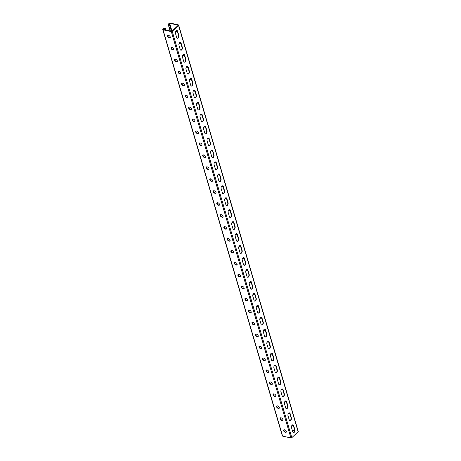 <?xml version="1.0" encoding="UTF-8"?>
<svg xmlns="http://www.w3.org/2000/svg" width="461" height="461" viewBox="0 0 461 461"><rect width="100%" height="100%" fill="white"/><g stroke="black" fill="none" stroke-linecap="round" stroke-linejoin="round"><path stroke-width="0.69" d="M164.635 29.844L164.22 28.432L165.441 28.985L165.735 28.467L164.652 28.225A0.663 0.352 163.6 0 0 163.747 28.478L162.883 29.302A0.663 0.352 163.6 0 0 162.762 29.602A0.663 0.352 163.6 0 0 163.01 29.786L171.325 31.642A0.663 0.352 163.6 0 0 172.224 31.383L178.534 25.39A0.663 0.352 -16.4 0 0 178.655 25.09A0.663 0.352 -16.4 0 0 178.407 24.906L170.092 23.05A0.663 0.352 -16.4 0 0 169.193 23.304L168.328 24.128A0.663 0.352 -16.4 0 0 168.207 24.427A0.663 0.352 -16.4 0 0 168.449 24.612L169.792 24.606L168.542 24.324L169.665 23.257L171.999 31.198M169.792 24.606L171.699 31.417M169.533 24.854L171.429 31.36M293.254 432.551A1.838 1.124 102.6 0 0 294.377 431.565A1.838 1.124 102.6 0 0 294.556 429.71L293.323 425.526A1.838 1.124 102.6 0 0 292.81 424.817M289.733 420.599A1.838 1.124 102.6 0 0 290.856 419.614A1.838 1.124 102.6 0 0 291.041 417.758L289.808 413.575A1.838 1.124 102.6 0 0 289.295 412.866M240.492 253.296A1.838 1.124 102.6 0 0 241.622 252.311A1.838 1.124 102.6 0 0 241.8 250.456L240.567 246.272A1.838 1.124 102.6 0 0 240.054 245.563M236.977 241.345A1.838 1.124 102.6 0 0 238.101 240.36A1.838 1.124 102.6 0 0 238.279 238.504L237.052 234.321A1.838 1.124 102.6 0 0 236.539 233.612M244.013 265.242A1.838 1.124 102.6 0 0 245.137 264.257A1.838 1.124 102.6 0 0 245.315 262.407L244.082 258.223A1.838 1.124 102.6 0 0 243.569 257.515M247.528 277.194A1.838 1.124 102.6 0 0 248.652 276.208A1.838 1.124 102.6 0 0 248.831 274.358L247.603 270.175A1.838 1.124 102.6 0 0 247.09 269.466M251.043 289.145A1.838 1.124 102.6 0 0 252.173 288.16A1.838 1.124 102.6 0 0 252.351 286.304L251.118 282.126A1.838 1.124 102.6 0 0 250.605 281.412M254.564 301.096A1.838 1.124 102.6 0 0 255.688 300.111A1.838 1.124 102.6 0 0 255.867 298.255L254.639 294.072A1.838 1.124 102.6 0 0 254.12 293.363M258.079 313.048A1.838 1.124 102.6 0 0 259.203 312.062A1.838 1.124 102.6 0 0 259.387 310.207L258.154 306.023A1.838 1.124 102.6 0 0 257.641 305.315M261.594 324.993A1.838 1.124 102.6 0 0 262.724 324.008A1.838 1.124 102.6 0 0 262.903 322.158L261.669 317.975A1.838 1.124 102.6 0 0 261.156 317.266M265.115 336.945A1.838 1.124 102.6 0 0 266.239 335.96A1.838 1.124 102.6 0 0 266.418 334.11L265.19 329.926A1.838 1.124 102.6 0 0 264.677 329.217M268.63 348.896A1.838 1.124 102.6 0 0 269.754 347.911A1.838 1.124 102.6 0 0 269.939 346.055L268.705 341.878A1.838 1.124 102.6 0 0 268.193 341.169M272.151 360.848A1.838 1.124 102.6 0 0 273.275 359.862A1.838 1.124 102.6 0 0 273.454 358.007L272.221 353.823A1.838 1.124 102.6 0 0 271.708 353.114M275.666 372.799A1.838 1.124 102.6 0 0 276.79 371.814A1.838 1.124 102.6 0 0 276.969 369.958L275.741 365.775A1.838 1.124 102.6 0 0 275.229 365.066M279.182 384.751A1.838 1.124 102.6 0 0 280.305 383.759A1.838 1.124 102.6 0 0 280.49 381.91L279.257 377.726A1.838 1.124 102.6 0 0 278.744 377.017M282.702 396.696A1.838 1.124 102.6 0 0 283.826 395.711A1.838 1.124 102.6 0 0 284.005 393.861L282.772 389.678A1.838 1.124 102.6 0 0 282.259 388.969M286.218 408.648A1.838 1.124 102.6 0 0 287.341 407.662A1.838 1.124 102.6 0 0 287.52 405.807L286.293 401.629A1.838 1.124 102.6 0 0 285.78 400.92M169.665 23.257L178.321 25.188L171.884 31.308L163.096 29.498L164.22 28.432M176.747 30.461A1.838 1.124 -77.4 0 1 177.26 31.169L178.488 35.347A1.838 1.124 -77.4 0 1 178.309 37.203A1.838 1.124 -77.4 0 1 177.185 38.188M180.263 42.406A1.838 1.124 -77.4 0 1 180.775 43.115L182.009 47.299A1.838 1.124 -77.4 0 1 181.824 49.154A1.838 1.124 -77.4 0 1 180.7 50.14M229.503 209.715A1.838 1.124 -77.4 0 1 230.016 210.423L231.249 214.607A1.838 1.124 -77.4 0 1 231.065 216.457A1.838 1.124 -77.4 0 1 229.941 217.442M233.018 221.66A1.838 1.124 -77.4 0 1 233.531 222.375L234.764 226.553A1.838 1.124 -77.4 0 1 234.586 228.408A1.838 1.124 -77.4 0 1 233.462 229.394M225.988 197.763A1.838 1.124 -77.4 0 1 226.501 198.472L227.728 202.656A1.838 1.124 -77.4 0 1 227.55 204.505A1.838 1.124 -77.4 0 1 226.426 205.491M222.467 185.812A1.838 1.124 -77.4 0 1 222.98 186.521L224.213 190.704A1.838 1.124 -77.4 0 1 224.034 192.56A1.838 1.124 -77.4 0 1 222.911 193.545M218.952 173.86A1.838 1.124 -77.4 0 1 219.465 174.569L220.698 178.753A1.838 1.124 -77.4 0 1 220.514 180.608A1.838 1.124 -77.4 0 1 219.39 181.594M215.437 161.909A1.838 1.124 -77.4 0 1 215.95 162.624L217.177 166.801A1.838 1.124 -77.4 0 1 216.998 168.657A1.838 1.124 -77.4 0 1 215.875 169.642M211.916 149.963A1.838 1.124 -77.4 0 1 212.429 150.672L213.662 154.856A1.838 1.124 -77.4 0 1 213.483 156.705A1.838 1.124 -77.4 0 1 212.354 157.691M208.401 138.012A1.838 1.124 -77.4 0 1 208.914 138.721L210.147 142.904A1.838 1.124 -77.4 0 1 209.962 144.754A1.838 1.124 -77.4 0 1 208.839 145.739M204.88 126.06A1.838 1.124 -77.4 0 1 205.399 126.769L206.626 130.953A1.838 1.124 -77.4 0 1 206.447 132.808A1.838 1.124 -77.4 0 1 205.324 133.794M201.365 114.109A1.838 1.124 -77.4 0 1 201.878 114.818L203.111 119.001A1.838 1.124 -77.4 0 1 202.932 120.857A1.838 1.124 -77.4 0 1 201.803 121.842M197.85 102.158A1.838 1.124 -77.4 0 1 198.363 102.866L199.596 107.05A1.838 1.124 -77.4 0 1 199.411 108.905A1.838 1.124 -77.4 0 1 198.288 109.891M194.329 90.212A1.838 1.124 -77.4 0 1 194.847 90.921L196.075 95.099A1.838 1.124 -77.4 0 1 195.896 96.954A1.838 1.124 -77.4 0 1 194.773 97.939M190.814 78.261A1.838 1.124 -77.4 0 1 191.327 78.969L192.56 83.153A1.838 1.124 -77.4 0 1 192.381 85.003A1.838 1.124 -77.4 0 1 191.252 85.988M187.299 66.309A1.838 1.124 -77.4 0 1 187.811 67.018L189.039 71.201A1.838 1.124 -77.4 0 1 188.86 73.057A1.838 1.124 -77.4 0 1 187.736 74.042M183.778 54.358A1.838 1.124 -77.4 0 1 184.291 55.066L185.524 59.25A1.838 1.124 -77.4 0 1 185.345 61.106A1.838 1.124 -77.4 0 1 184.221 62.091M292.741 431.842L291.508 427.658A1.838 1.124 102.6 0 1 291.75 425.682A1.838 1.124 102.6 0 1 292.989 424.835A1.838 1.124 102.6 0 1 293.669 425.601L294.896 429.785A1.838 1.124 102.6 0 1 294.66 431.761A1.838 1.124 102.6 0 1 293.415 432.608A1.838 1.124 102.6 0 1 292.741 431.842M289.22 419.89L287.992 415.707A1.838 1.124 102.6 0 1 288.229 413.73A1.838 1.124 102.6 0 1 289.468 412.883A1.838 1.124 102.6 0 1 290.148 413.655L291.381 417.839A1.838 1.124 102.6 0 1 291.139 419.815A1.838 1.124 102.6 0 1 289.9 420.657A1.838 1.124 102.6 0 1 289.22 419.89M239.979 252.588L238.752 248.404A1.838 1.124 102.6 0 1 238.988 246.428A1.838 1.124 102.6 0 1 240.233 245.58A1.838 1.124 102.6 0 1 240.907 246.347L242.14 250.53A1.838 1.124 102.6 0 1 241.898 252.507A1.838 1.124 102.6 0 1 240.659 253.354A1.838 1.124 102.6 0 1 239.979 252.588M236.464 240.636L235.231 236.453A1.838 1.124 102.6 0 1 235.473 234.476A1.838 1.124 102.6 0 1 236.712 233.629A1.838 1.124 102.6 0 1 237.392 234.401L238.625 238.579A1.838 1.124 102.6 0 1 238.383 240.556A1.838 1.124 102.6 0 1 237.144 241.403A1.838 1.124 102.6 0 1 236.464 240.636M243.5 264.533L242.267 260.356A1.838 1.124 102.6 0 1 242.509 258.373A1.838 1.124 102.6 0 1 243.748 257.532A1.838 1.124 102.6 0 1 244.428 258.298L245.655 262.482A1.838 1.124 102.6 0 1 245.419 264.458A1.838 1.124 102.6 0 1 244.174 265.305A1.838 1.124 102.6 0 1 243.5 264.533M247.015 276.485L245.782 272.301A1.838 1.124 102.6 0 1 246.024 270.325A1.838 1.124 102.6 0 1 247.263 269.478A1.838 1.124 102.6 0 1 247.943 270.25L249.176 274.433A1.838 1.124 102.6 0 1 248.934 276.41A1.838 1.124 102.6 0 1 247.695 277.257A1.838 1.124 102.6 0 1 247.015 276.485M250.53 288.436L249.303 284.253A1.838 1.124 102.6 0 1 249.539 282.276A1.838 1.124 102.6 0 1 250.784 281.429A1.838 1.124 102.6 0 1 251.458 282.201L252.691 286.385A1.838 1.124 102.6 0 1 252.449 288.361A1.838 1.124 102.6 0 1 251.21 289.203A1.838 1.124 102.6 0 1 250.53 288.436M254.051 300.388L252.818 296.204A1.838 1.124 102.6 0 1 253.06 294.227A1.838 1.124 102.6 0 1 254.299 293.38A1.838 1.124 102.6 0 1 254.979 294.153L256.207 298.33A1.838 1.124 102.6 0 1 255.97 300.313A1.838 1.124 102.6 0 1 254.731 301.154A1.838 1.124 102.6 0 1 254.051 300.388M257.566 312.339L256.333 308.155A1.838 1.124 102.6 0 1 256.575 306.179A1.838 1.124 102.6 0 1 257.814 305.332A1.838 1.124 102.6 0 1 258.494 306.098L259.727 310.282A1.838 1.124 102.6 0 1 259.485 312.258A1.838 1.124 102.6 0 1 258.246 313.105A1.838 1.124 102.6 0 1 257.566 312.339M261.082 324.285L259.854 320.107A1.838 1.124 102.6 0 1 260.096 318.125A1.838 1.124 102.6 0 1 261.335 317.283A1.838 1.124 102.6 0 1 262.015 318.05L263.243 322.233A1.838 1.124 102.6 0 1 263 324.21A1.838 1.124 102.6 0 1 261.762 325.057A1.838 1.124 102.6 0 1 261.082 324.285M264.602 336.236L263.369 332.053A1.838 1.124 102.6 0 1 263.611 330.076A1.838 1.124 102.6 0 1 264.85 329.235A1.838 1.124 102.6 0 1 265.53 330.001L266.763 334.185A1.838 1.124 102.6 0 1 266.521 336.161A1.838 1.124 102.6 0 1 265.282 337.008A1.838 1.124 102.6 0 1 264.602 336.236M268.118 348.188L266.884 344.004A1.838 1.124 102.6 0 1 267.126 342.027A1.838 1.124 102.6 0 1 268.365 341.18A1.838 1.124 102.6 0 1 269.045 341.953L270.279 346.136A1.838 1.124 102.6 0 1 270.037 348.113A1.838 1.124 102.6 0 1 268.798 348.96A1.838 1.124 102.6 0 1 268.118 348.188M271.633 360.139L270.405 355.955A1.838 1.124 102.6 0 1 270.647 353.979A1.838 1.124 102.6 0 1 271.886 353.132A1.838 1.124 102.6 0 1 272.566 353.904L273.794 358.082A1.838 1.124 102.6 0 1 273.552 360.064A1.838 1.124 102.6 0 1 272.313 360.905A1.838 1.124 102.6 0 1 271.633 360.139M275.154 372.09L273.92 367.907A1.838 1.124 102.6 0 1 274.162 365.93A1.838 1.124 102.6 0 1 275.401 365.083A1.838 1.124 102.6 0 1 276.081 365.85L277.315 370.033A1.838 1.124 102.6 0 1 277.073 372.01A1.838 1.124 102.6 0 1 275.834 372.857A1.838 1.124 102.6 0 1 275.154 372.09M278.669 384.036L277.436 379.858A1.838 1.124 102.6 0 1 277.678 377.882A1.838 1.124 102.6 0 1 278.917 377.035A1.838 1.124 102.6 0 1 279.596 377.801L280.83 381.985A1.838 1.124 102.6 0 1 280.588 383.961A1.838 1.124 102.6 0 1 279.349 384.808A1.838 1.124 102.6 0 1 278.669 384.036M282.184 395.987L280.956 391.804A1.838 1.124 102.6 0 1 281.198 389.827A1.838 1.124 102.6 0 1 282.437 388.986A1.838 1.124 102.6 0 1 283.117 389.752L284.345 393.936A1.838 1.124 102.6 0 1 284.109 395.913A1.838 1.124 102.6 0 1 282.864 396.76A1.838 1.124 102.6 0 1 282.184 395.987M285.705 407.939L284.472 403.755A1.838 1.124 102.6 0 1 284.714 401.779A1.838 1.124 102.6 0 1 285.953 400.932A1.838 1.124 102.6 0 1 286.633 401.704L287.866 405.887A1.838 1.124 102.6 0 1 287.624 407.864A1.838 1.124 102.6 0 1 286.385 408.711A1.838 1.124 102.6 0 1 285.705 407.939M172.224 31.383L291.807 437.696L298.117 431.698A0.663 0.352 -16.4 0 0 298.238 431.398L178.655 25.09M175.439 33.296L176.672 37.479A1.838 1.124 -77.4 0 0 177.352 38.251A1.838 1.124 -77.4 0 0 178.591 37.404A1.838 1.124 -77.4 0 0 178.833 35.428L177.6 31.244A1.838 1.124 -77.4 0 0 176.92 30.472A1.838 1.124 -77.4 0 0 175.681 31.319A1.838 1.124 -77.4 0 0 175.439 33.296M178.96 45.247L180.188 49.431A1.838 1.124 -77.4 0 0 180.868 50.197A1.838 1.124 -77.4 0 0 182.107 49.356A1.838 1.124 -77.4 0 0 182.349 47.374L181.115 43.196A1.838 1.124 -77.4 0 0 180.441 42.424A1.838 1.124 -77.4 0 0 179.196 43.271A1.838 1.124 -77.4 0 0 178.96 45.247M228.201 212.55L229.428 216.733A1.838 1.124 -77.4 0 0 230.108 217.506A1.838 1.124 -77.4 0 0 231.347 216.658A1.838 1.124 -77.4 0 0 231.589 214.682L230.356 210.498A1.838 1.124 -77.4 0 0 229.676 209.726A1.838 1.124 -77.4 0 0 228.437 210.573A1.838 1.124 -77.4 0 0 228.201 212.55M231.716 224.501L232.943 228.685A1.838 1.124 -77.4 0 0 233.623 229.451A1.838 1.124 -77.4 0 0 234.868 228.61A1.838 1.124 -77.4 0 0 235.104 226.633L233.877 222.45A1.838 1.124 -77.4 0 0 233.197 221.678A1.838 1.124 -77.4 0 0 231.958 222.525A1.838 1.124 -77.4 0 0 231.716 224.501M224.68 200.598L225.913 204.782A1.838 1.124 -77.4 0 0 226.593 205.554A1.838 1.124 -77.4 0 0 227.832 204.707A1.838 1.124 -77.4 0 0 228.074 202.731L226.841 198.547A1.838 1.124 -77.4 0 0 226.161 197.781A1.838 1.124 -77.4 0 0 224.922 198.622A1.838 1.124 -77.4 0 0 224.68 200.598M221.165 188.653L222.392 192.831A1.838 1.124 -77.4 0 0 223.072 193.603A1.838 1.124 -77.4 0 0 224.311 192.756A1.838 1.124 -77.4 0 0 224.553 190.779L223.326 186.596A1.838 1.124 -77.4 0 0 222.646 185.829A1.838 1.124 -77.4 0 0 221.407 186.676A1.838 1.124 -77.4 0 0 221.165 188.653M217.644 176.701L218.877 180.885A1.838 1.124 -77.4 0 0 219.557 181.651A1.838 1.124 -77.4 0 0 220.796 180.804A1.838 1.124 -77.4 0 0 221.038 178.828L219.805 174.65A1.838 1.124 -77.4 0 0 219.125 173.878A1.838 1.124 -77.4 0 0 217.886 174.725A1.838 1.124 -77.4 0 0 217.644 176.701M214.129 164.75L215.362 168.933A1.838 1.124 -77.4 0 0 216.042 169.7A1.838 1.124 -77.4 0 0 217.281 168.859A1.838 1.124 -77.4 0 0 217.523 166.882L216.29 162.698A1.838 1.124 -77.4 0 0 215.61 161.926A1.838 1.124 -77.4 0 0 214.371 162.773A1.838 1.124 -77.4 0 0 214.129 164.75M210.614 152.798L211.841 156.982A1.838 1.124 -77.4 0 0 212.521 157.754A1.838 1.124 -77.4 0 0 213.76 156.907A1.838 1.124 -77.4 0 0 214.002 154.931L212.775 150.747A1.838 1.124 -77.4 0 0 212.095 149.975A1.838 1.124 -77.4 0 0 210.856 150.822A1.838 1.124 -77.4 0 0 210.614 152.798M207.093 140.847L208.326 145.031A1.838 1.124 -77.4 0 0 209.006 145.803A1.838 1.124 -77.4 0 0 210.245 144.956A1.838 1.124 -77.4 0 0 210.487 142.979L209.254 138.796A1.838 1.124 -77.4 0 0 208.574 138.029A1.838 1.124 -77.4 0 0 207.335 138.87A1.838 1.124 -77.4 0 0 207.093 140.847M203.578 128.901L204.811 133.079A1.838 1.124 -77.4 0 0 205.491 133.851A1.838 1.124 -77.4 0 0 206.73 133.004A1.838 1.124 -77.4 0 0 206.972 131.028L205.739 126.844A1.838 1.124 -77.4 0 0 205.059 126.078A1.838 1.124 -77.4 0 0 203.82 126.925A1.838 1.124 -77.4 0 0 203.578 128.901M200.062 116.95L201.29 121.134A1.838 1.124 -77.4 0 0 201.97 121.9A1.838 1.124 -77.4 0 0 203.209 121.053A1.838 1.124 -77.4 0 0 203.451 119.076L202.223 114.898A1.838 1.124 -77.4 0 0 201.543 114.126A1.838 1.124 -77.4 0 0 200.299 114.973A1.838 1.124 -77.4 0 0 200.062 116.95M196.542 104.999L197.775 109.182A1.838 1.124 -77.4 0 0 198.455 109.949A1.838 1.124 -77.4 0 0 199.694 109.107A1.838 1.124 -77.4 0 0 199.936 107.131L198.703 102.947A1.838 1.124 -77.4 0 0 198.023 102.175A1.838 1.124 -77.4 0 0 196.784 103.022A1.838 1.124 -77.4 0 0 196.542 104.999M193.026 93.047L194.26 97.231A1.838 1.124 -77.4 0 0 194.934 98.003A1.838 1.124 -77.4 0 0 196.179 97.156A1.838 1.124 -77.4 0 0 196.415 95.179L195.187 90.996A1.838 1.124 -77.4 0 0 194.507 90.223A1.838 1.124 -77.4 0 0 193.268 91.071A1.838 1.124 -77.4 0 0 193.026 93.047M189.511 81.096L190.739 85.279A1.838 1.124 -77.4 0 0 191.419 86.051A1.838 1.124 -77.4 0 0 192.658 85.204A1.838 1.124 -77.4 0 0 192.9 83.228L191.667 79.044A1.838 1.124 -77.4 0 0 190.992 78.278A1.838 1.124 -77.4 0 0 189.748 79.119A1.838 1.124 -77.4 0 0 189.511 81.096M185.99 69.15L187.224 73.328A1.838 1.124 -77.4 0 0 187.904 74.1A1.838 1.124 -77.4 0 0 189.143 73.253A1.838 1.124 -77.4 0 0 189.385 71.276L188.151 67.093A1.838 1.124 -77.4 0 0 187.471 66.326A1.838 1.124 -77.4 0 0 186.232 67.173A1.838 1.124 -77.4 0 0 185.99 69.15M182.475 57.199L183.709 61.382A1.838 1.124 -77.4 0 0 184.383 62.149A1.838 1.124 -77.4 0 0 185.627 61.301A1.838 1.124 -77.4 0 0 185.864 59.325L184.636 55.141A1.838 1.124 -77.4 0 0 183.956 54.375A1.838 1.124 -77.4 0 0 182.717 55.222A1.838 1.124 -77.4 0 0 182.475 57.199M294.614 430.764L292.268 430.246M235.473 234.476A1.533 0.899 -133.5 0 0 235.727 234.557L236.09 234.637A1.533 0.899 -133.5 0 0 236.781 234.505A1.533 0.899 -133.5 0 0 236.96 234.084M238.988 246.428A1.533 0.899 -133.5 0 0 239.242 246.508L239.605 246.589A1.533 0.899 -133.5 0 0 240.296 246.456A1.533 0.899 -133.5 0 0 240.481 246.036M242.509 258.373A1.533 0.899 -133.5 0 0 242.763 258.46L243.126 258.54A1.533 0.899 -133.5 0 0 243.811 258.408A1.533 0.899 -133.5 0 0 243.996 257.987M246.024 270.325A1.533 0.899 -133.5 0 0 246.278 270.405L246.641 270.486A1.533 0.899 -133.5 0 0 247.332 270.353A1.533 0.899 -133.5 0 0 247.511 269.939M249.539 282.276A1.533 0.899 -133.5 0 0 249.793 282.357L250.156 282.437A1.533 0.899 -133.5 0 0 250.847 282.305A1.533 0.899 -133.5 0 0 251.032 281.884M253.06 294.227A1.533 0.899 -133.5 0 0 253.314 294.308L253.677 294.389A1.533 0.899 -133.5 0 0 254.363 294.256A1.533 0.899 -133.5 0 0 254.547 293.836M256.575 306.179A1.533 0.899 -133.5 0 0 256.829 306.26L257.192 306.34A1.533 0.899 -133.5 0 0 257.883 306.208A1.533 0.899 -133.5 0 0 258.062 305.787M260.096 318.125A1.533 0.899 -133.5 0 0 260.344 318.211L260.713 318.292A1.533 0.899 -133.5 0 0 261.399 318.159A1.533 0.899 -133.5 0 0 261.583 317.738M263.611 330.076A1.533 0.899 -133.5 0 0 263.865 330.157L264.228 330.237A1.533 0.899 -133.5 0 0 264.914 330.105A1.533 0.899 -133.5 0 0 265.098 329.69M267.126 342.027A1.533 0.899 -133.5 0 0 267.38 342.108L267.743 342.189A1.533 0.899 -133.5 0 0 268.435 342.056A1.533 0.899 -133.5 0 0 268.613 341.636M270.647 353.979A1.533 0.899 -133.5 0 0 270.895 354.06L271.264 354.14A1.533 0.899 -133.5 0 0 271.95 354.008A1.533 0.899 -133.5 0 0 272.134 353.587M274.162 365.93A1.533 0.899 -133.5 0 0 274.416 366.011L274.779 366.092A1.533 0.899 -133.5 0 0 275.471 365.959A1.533 0.899 -133.5 0 0 275.649 365.538M277.678 377.882A1.533 0.899 -133.5 0 0 277.931 377.962L278.294 378.043A1.533 0.899 -133.5 0 0 278.986 377.911A1.533 0.899 -133.5 0 0 279.164 377.49M281.198 389.827A1.533 0.899 -133.5 0 0 281.446 389.908L281.815 389.994A1.533 0.899 -133.5 0 0 282.501 389.856A1.533 0.899 -133.5 0 0 282.685 389.441M284.714 401.779A1.533 0.899 -133.5 0 0 284.967 401.859L285.33 401.94A1.533 0.899 -133.5 0 0 286.022 401.808A1.533 0.899 -133.5 0 0 286.2 401.387M288.229 413.73A1.533 0.899 -133.5 0 0 288.482 413.811L288.845 413.892A1.533 0.899 -133.5 0 0 289.537 413.759A1.533 0.899 -133.5 0 0 289.721 413.338M291.75 425.682A1.533 0.899 -133.5 0 0 291.997 425.762L292.366 425.843A1.533 0.899 -133.5 0 0 293.052 425.71A1.533 0.899 -133.5 0 0 293.236 425.29M233.445 222.133A1.533 0.899 46.5 0 1 233.26 222.554A1.533 0.899 46.5 0 1 232.575 222.686L232.206 222.605A1.533 0.899 46.5 0 1 231.958 222.525M229.93 210.187A1.533 0.899 46.5 0 1 229.745 210.602A1.533 0.899 46.5 0 1 229.054 210.735L228.691 210.654A1.533 0.899 46.5 0 1 228.437 210.573M226.409 198.236A1.533 0.899 46.5 0 1 226.23 198.651A1.533 0.899 46.5 0 1 225.538 198.789L225.175 198.703A1.533 0.899 46.5 0 1 224.922 198.622M222.894 186.284A1.533 0.899 46.5 0 1 222.709 186.705A1.533 0.899 46.5 0 1 222.023 186.838L221.655 186.757A1.533 0.899 46.5 0 1 221.407 186.676M219.373 174.333A1.533 0.899 46.5 0 1 219.194 174.754A1.533 0.899 46.5 0 1 218.502 174.886L218.139 174.805A1.533 0.899 46.5 0 1 217.886 174.725M215.857 162.381A1.533 0.899 46.5 0 1 215.673 162.802A1.533 0.899 46.5 0 1 214.987 162.935L214.624 162.854A1.533 0.899 46.5 0 1 214.371 162.773M212.342 150.436A1.533 0.899 46.5 0 1 212.158 150.851A1.533 0.899 46.5 0 1 211.472 150.983L211.103 150.903A1.533 0.899 46.5 0 1 210.856 150.822M208.821 138.484A1.533 0.899 46.5 0 1 208.643 138.899A1.533 0.899 46.5 0 1 207.951 139.038L207.588 138.951A1.533 0.899 46.5 0 1 207.335 138.87M205.306 126.533A1.533 0.899 46.5 0 1 205.122 126.954A1.533 0.899 46.5 0 1 204.436 127.086L204.073 127.006A1.533 0.899 46.5 0 1 203.82 126.925M201.791 114.582A1.533 0.899 46.5 0 1 201.607 115.002A1.533 0.899 46.5 0 1 200.915 115.135L200.552 115.054A1.533 0.899 46.5 0 1 200.299 114.973M198.27 102.63A1.533 0.899 46.5 0 1 198.092 103.051A1.533 0.899 46.5 0 1 197.4 103.183L197.037 103.103A1.533 0.899 46.5 0 1 196.784 103.022M194.755 90.679A1.533 0.899 46.5 0 1 194.571 91.099A1.533 0.899 46.5 0 1 193.885 91.232L193.522 91.151A1.533 0.899 46.5 0 1 193.268 91.071M191.24 78.733A1.533 0.899 46.5 0 1 191.056 79.148A1.533 0.899 46.5 0 1 190.364 79.286L190.001 79.2A1.533 0.899 46.5 0 1 189.748 79.119M187.719 66.782A1.533 0.899 46.5 0 1 187.541 67.202A1.533 0.899 46.5 0 1 186.849 67.335L186.486 67.254A1.533 0.899 46.5 0 1 186.232 67.173M184.204 54.83A1.533 0.899 46.5 0 1 184.02 55.251A1.533 0.899 46.5 0 1 183.334 55.383L182.965 55.303A1.533 0.899 46.5 0 1 182.717 55.222M180.689 42.879A1.533 0.899 46.5 0 1 180.505 43.299A1.533 0.899 46.5 0 1 179.813 43.432L179.45 43.351A1.533 0.899 46.5 0 1 179.196 43.271M177.168 30.927A1.533 0.899 46.5 0 1 176.989 31.348A1.533 0.899 46.5 0 1 176.298 31.481L175.935 31.4A1.533 0.899 46.5 0 1 175.681 31.319M236.885 234.361A1.533 0.899 46.5 0 1 236.349 234.39L235.986 234.309A1.533 0.899 46.5 0 1 235.646 234.194M240.406 246.307A1.533 0.899 46.5 0 1 239.864 246.341L239.501 246.26A1.533 0.899 46.5 0 1 239.167 246.139M243.921 258.258A1.533 0.899 46.5 0 1 243.385 258.293L243.016 258.212A1.533 0.899 46.5 0 1 242.682 258.091M247.442 270.209A1.533 0.899 46.5 0 1 246.9 270.244L246.537 270.163A1.533 0.899 46.5 0 1 246.197 270.042M250.957 282.161A1.533 0.899 46.5 0 1 250.415 282.195L250.052 282.109A1.533 0.899 46.5 0 1 249.718 281.994M254.472 294.112A1.533 0.899 46.5 0 1 253.936 294.141L253.573 294.06A1.533 0.899 46.5 0 1 253.233 293.945M257.993 306.064A1.533 0.899 46.5 0 1 257.451 306.092L257.088 306.012A1.533 0.899 46.5 0 1 256.754 305.891M261.508 318.009A1.533 0.899 46.5 0 1 260.972 318.044L260.603 317.963A1.533 0.899 46.5 0 1 260.269 317.842M265.023 329.961A1.533 0.899 46.5 0 1 264.487 329.995L264.124 329.915A1.533 0.899 46.5 0 1 263.784 329.794M268.544 341.912A1.533 0.899 46.5 0 1 268.002 341.947L267.639 341.86A1.533 0.899 46.5 0 1 267.305 341.745M272.059 353.864A1.533 0.899 46.5 0 1 271.523 353.892L271.154 353.812A1.533 0.899 46.5 0 1 270.82 353.696M275.574 365.815A1.533 0.899 46.5 0 1 275.038 365.844L274.675 365.763A1.533 0.899 46.5 0 1 274.335 365.642M279.095 377.761A1.533 0.899 46.5 0 1 278.553 377.795L278.19 377.715A1.533 0.899 46.5 0 1 277.856 377.594M282.61 389.712A1.533 0.899 46.5 0 1 282.074 389.747L281.706 389.666A1.533 0.899 46.5 0 1 281.371 389.545M286.125 401.664A1.533 0.899 46.5 0 1 285.59 401.698L285.226 401.612A1.533 0.899 46.5 0 1 284.886 401.496M289.646 413.615A1.533 0.899 46.5 0 1 289.105 413.644L288.742 413.563A1.533 0.899 46.5 0 1 288.407 413.448M293.161 425.566A1.533 0.899 46.5 0 1 292.626 425.595L292.257 425.515A1.533 0.899 46.5 0 1 291.922 425.394M232.131 222.242A1.533 0.899 -133.5 0 0 232.465 222.358L232.834 222.438A1.533 0.899 -133.5 0 0 233.37 222.409M228.616 210.291A1.533 0.899 -133.5 0 0 228.95 210.412L229.313 210.493A1.533 0.899 -133.5 0 0 229.855 210.458M225.095 198.339A1.533 0.899 -133.5 0 0 225.435 198.46L225.798 198.541A1.533 0.899 -133.5 0 0 226.334 198.507M221.58 186.388A1.533 0.899 -133.5 0 0 221.914 186.509L222.283 186.59A1.533 0.899 -133.5 0 0 222.819 186.555M218.065 174.437A1.533 0.899 -133.5 0 0 218.399 174.558L218.762 174.638A1.533 0.899 -133.5 0 0 219.303 174.61M214.544 162.491A1.533 0.899 -133.5 0 0 214.884 162.606L215.247 162.687A1.533 0.899 -133.5 0 0 215.783 162.658M211.029 150.54A1.533 0.899 -133.5 0 0 211.363 150.661L211.732 150.741A1.533 0.899 -133.5 0 0 212.267 150.707M207.513 138.588A1.533 0.899 -133.5 0 0 207.848 138.709L208.211 138.79A1.533 0.899 -133.5 0 0 208.752 138.755M203.993 126.637A1.533 0.899 -133.5 0 0 204.332 126.758L204.696 126.838A1.533 0.899 -133.5 0 0 205.231 126.804M200.477 114.685A1.533 0.899 -133.5 0 0 200.812 114.806L201.175 114.887A1.533 0.899 -133.5 0 0 201.716 114.858M196.956 102.74A1.533 0.899 -133.5 0 0 197.296 102.855L197.66 102.936A1.533 0.899 -133.5 0 0 198.201 102.907M193.441 90.788A1.533 0.899 -133.5 0 0 193.781 90.903L194.144 90.99A1.533 0.899 -133.5 0 0 194.68 90.955M189.926 78.837A1.533 0.899 -133.5 0 0 190.26 78.958L190.624 79.038A1.533 0.899 -133.5 0 0 191.165 79.004M186.405 66.885A1.533 0.899 -133.5 0 0 186.745 67.006L187.108 67.087A1.533 0.899 -133.5 0 0 187.644 67.052M182.89 54.934A1.533 0.899 -133.5 0 0 183.224 55.055L183.593 55.136A1.533 0.899 -133.5 0 0 184.129 55.107M179.375 42.988A1.533 0.899 -133.5 0 0 179.709 43.104L180.072 43.184A1.533 0.899 -133.5 0 0 180.614 43.155M175.854 31.037A1.533 0.899 -133.5 0 0 176.194 31.152L176.557 31.239A1.533 0.899 -133.5 0 0 177.093 31.204M165.441 28.985L165.804 30.103M165.701 28.738L166.219 30.196M167.792 35.555L168.196 36.84M171.308 47.506L171.705 48.785M174.828 59.457L175.226 60.731M178.344 71.403L178.747 72.682M181.859 83.355L182.262 84.64M185.38 95.306L185.783 96.585M188.895 107.257L189.298 108.531M192.41 119.209L192.813 120.482M195.931 131.155L196.334 132.434M199.446 143.106L199.849 144.385M202.978 155.011L203.37 156.348M206.493 166.963L206.885 168.3M210.014 178.914L210.406 180.251M213.529 190.866L213.921 192.197M217.045 202.817L217.436 204.148M220.565 214.763L220.957 216.1M224.081 226.714L224.472 228.051M227.596 238.665L227.988 240.002M231.117 250.617L231.508 251.948M234.632 262.568L235.024 263.899M238.147 274.514L238.544 275.851M241.668 286.465L242.06 287.802M245.183 298.417L245.575 299.754M248.698 310.368L249.096 311.699M252.605 323.639L252.202 322.36M256.12 335.596L255.722 334.311M259.635 347.542L259.238 346.263M263.156 359.494L262.753 358.214M266.671 371.445L266.274 370.166M270.192 383.396L269.789 382.111M273.707 395.342L273.304 394.063M277.222 407.293L276.825 406.014M280.737 419.245L280.34 417.966M284.258 431.191L283.855 429.917M291.807 437.696A0.663 0.352 163.6 0 1 290.908 437.95L282.593 436.094A0.663 0.352 163.6 0 1 282.345 435.91L162.762 29.602M227.63 238.591A1.533 0.899 -133.5 0 0 227.895 239.87A1.533 0.899 -133.5 0 0 229.157 240.798L229.526 240.878A1.533 0.899 -133.5 0 0 230.062 240.849M231.145 250.542A1.533 0.899 -133.5 0 0 231.41 251.821A1.533 0.899 -133.5 0 0 232.678 252.749L233.041 252.83A1.533 0.899 -133.5 0 0 233.577 252.795M234.666 262.493A1.533 0.899 -133.5 0 0 234.926 263.773A1.533 0.899 -133.5 0 0 236.193 264.7L236.556 264.781A1.533 0.899 -133.5 0 0 237.098 264.747M238.181 274.445A1.533 0.899 -133.5 0 0 238.446 275.718A1.533 0.899 -133.5 0 0 239.708 276.652L240.077 276.733A1.533 0.899 -133.5 0 0 240.613 276.698M241.697 286.39A1.533 0.899 -133.5 0 0 241.962 287.67A1.533 0.899 -133.5 0 0 243.229 288.598L243.592 288.678A1.533 0.899 -133.5 0 0 244.128 288.649M245.217 298.342A1.533 0.899 -133.5 0 0 245.477 299.621A1.533 0.899 -133.5 0 0 246.744 300.549L247.108 300.63A1.533 0.899 -133.5 0 0 247.649 300.601M248.733 310.293A1.533 0.899 -133.5 0 0 248.998 311.573A1.533 0.899 -133.5 0 0 250.26 312.5L250.628 312.581A1.533 0.899 -133.5 0 0 251.164 312.546M252.248 322.245A1.533 0.899 -133.5 0 0 252.513 323.524A1.533 0.899 -133.5 0 0 253.781 324.452L254.144 324.532A1.533 0.899 -133.5 0 0 254.679 324.498M255.769 334.196A1.533 0.899 -133.5 0 0 256.034 335.47A1.533 0.899 -133.5 0 0 257.296 336.403L257.659 336.484A1.533 0.899 -133.5 0 0 258.2 336.449M259.284 346.142A1.533 0.899 -133.5 0 0 259.549 347.421A1.533 0.899 -133.5 0 0 260.811 348.349L261.18 348.435A1.533 0.899 -133.5 0 0 261.715 348.401M262.799 358.093A1.533 0.899 -133.5 0 0 263.064 359.373A1.533 0.899 -133.5 0 0 264.332 360.3L264.695 360.381A1.533 0.899 -133.5 0 0 265.231 360.352M266.32 370.045A1.533 0.899 -133.5 0 0 266.585 371.324A1.533 0.899 -133.5 0 0 267.847 372.252L268.21 372.332A1.533 0.899 -133.5 0 0 268.751 372.304M269.835 381.996A1.533 0.899 -133.5 0 0 270.1 383.275A1.533 0.899 -133.5 0 0 271.368 384.203L271.731 384.284A1.533 0.899 -133.5 0 0 272.267 384.249M273.356 393.948A1.533 0.899 -133.5 0 0 273.615 395.221A1.533 0.899 -133.5 0 0 274.883 396.155L275.246 396.235A1.533 0.899 -133.5 0 0 275.787 396.201M276.871 405.893A1.533 0.899 -133.5 0 0 277.136 407.172A1.533 0.899 -133.5 0 0 278.398 408.1L278.761 408.187A1.533 0.899 -133.5 0 0 279.303 408.152M280.386 417.845A1.533 0.899 -133.5 0 0 280.651 419.124A1.533 0.899 -133.5 0 0 281.919 420.052L282.282 420.132A1.533 0.899 -133.5 0 0 282.818 420.104M283.907 429.796A1.533 0.899 -133.5 0 0 284.166 431.075A1.533 0.899 -133.5 0 0 285.434 432.003L285.797 432.084A1.533 0.899 -133.5 0 0 286.339 432.055M226.547 228.898A1.533 0.899 46.5 0 1 226.005 228.927L225.642 228.846A1.533 0.899 46.5 0 1 224.374 227.918A1.533 0.899 46.5 0 1 224.115 226.639M223.026 216.947A1.533 0.899 46.5 0 1 222.49 216.981L222.127 216.9A1.533 0.899 46.5 0 1 220.859 215.967A1.533 0.899 46.5 0 1 220.594 214.693M219.511 204.995A1.533 0.899 46.5 0 1 218.969 205.03L218.606 204.949A1.533 0.899 46.5 0 1 217.344 204.021A1.533 0.899 46.5 0 1 217.079 202.742M215.996 193.044A1.533 0.899 46.5 0 1 215.454 193.078L215.091 192.998A1.533 0.899 46.5 0 1 213.823 192.07A1.533 0.899 46.5 0 1 213.558 190.791M212.475 181.098A1.533 0.899 46.5 0 1 211.939 181.127L211.57 181.046A1.533 0.899 46.5 0 1 210.308 180.118A1.533 0.899 46.5 0 1 210.043 178.839M208.96 169.147A1.533 0.899 46.5 0 1 208.418 169.175L208.055 169.095A1.533 0.899 46.5 0 1 206.793 168.167A1.533 0.899 46.5 0 1 206.528 166.888M205.439 157.195A1.533 0.899 46.5 0 1 204.903 157.23L204.54 157.143A1.533 0.899 46.5 0 1 203.272 156.216A1.533 0.899 46.5 0 1 203.007 154.936M201.924 145.244A1.533 0.899 46.5 0 1 201.388 145.278L201.019 145.198A1.533 0.899 46.5 0 1 199.757 144.27A1.533 0.899 46.5 0 1 199.492 142.991M198.409 133.292A1.533 0.899 46.5 0 1 197.867 133.327L197.504 133.246A1.533 0.899 46.5 0 1 196.242 132.319A1.533 0.899 46.5 0 1 195.977 131.039M194.888 121.347A1.533 0.899 46.5 0 1 194.352 121.376L193.989 121.295A1.533 0.899 46.5 0 1 192.721 120.367A1.533 0.899 46.5 0 1 192.456 119.088M191.373 109.395A1.533 0.899 46.5 0 1 190.837 109.424L190.468 109.343A1.533 0.899 46.5 0 1 189.206 108.416A1.533 0.899 46.5 0 1 188.941 107.136M187.858 97.444A1.533 0.899 46.5 0 1 187.316 97.478L186.953 97.392A1.533 0.899 46.5 0 1 185.685 96.464A1.533 0.899 46.5 0 1 185.426 95.185M184.337 85.492A1.533 0.899 46.5 0 1 183.801 85.527L183.438 85.446A1.533 0.899 46.5 0 1 182.17 84.513A1.533 0.899 46.5 0 1 181.905 83.239M180.821 73.541A1.533 0.899 46.5 0 1 180.286 73.576L179.917 73.495A1.533 0.899 46.5 0 1 178.655 72.567A1.533 0.899 46.5 0 1 178.39 71.288M177.306 61.595A1.533 0.899 46.5 0 1 176.765 61.624L176.402 61.544A1.533 0.899 46.5 0 1 175.134 60.616A1.533 0.899 46.5 0 1 174.875 59.336M173.785 49.644A1.533 0.899 46.5 0 1 173.25 49.673L172.887 49.592A1.533 0.899 46.5 0 1 171.619 48.664A1.533 0.899 46.5 0 1 171.354 47.385M170.27 37.693A1.533 0.899 46.5 0 1 169.729 37.727L169.366 37.641A1.533 0.899 46.5 0 1 168.104 36.713A1.533 0.899 46.5 0 1 167.839 35.434M229.267 241.126L228.898 241.045A1.533 0.899 46.5 0 1 227.555 239.991A1.533 0.899 46.5 0 1 227.48 238.694A1.533 0.899 46.5 0 1 228.166 238.562L228.535 238.642A1.533 0.899 46.5 0 1 229.878 239.691A1.533 0.899 46.5 0 1 229.953 240.994A1.533 0.899 46.5 0 1 229.267 241.126L229.526 240.878M232.782 253.077L232.419 252.997A1.533 0.899 46.5 0 1 231.07 251.942A1.533 0.899 46.5 0 1 230.996 250.64A1.533 0.899 46.5 0 1 231.687 250.507L232.05 250.588A1.533 0.899 46.5 0 1 233.399 251.643A1.533 0.899 46.5 0 1 233.468 252.945A1.533 0.899 46.5 0 1 232.782 253.077L233.041 252.83M236.297 265.029L235.934 264.948A1.533 0.899 46.5 0 1 234.586 263.894A1.533 0.899 46.5 0 1 234.511 262.591A1.533 0.899 46.5 0 1 235.202 262.459L235.565 262.54A1.533 0.899 46.5 0 1 236.914 263.594A1.533 0.899 46.5 0 1 236.989 264.896A1.533 0.899 46.5 0 1 236.297 265.029L236.556 264.781M239.818 276.975L239.449 276.894A1.533 0.899 46.5 0 1 238.107 275.845A1.533 0.899 46.5 0 1 238.032 274.543A1.533 0.899 46.5 0 1 238.717 274.41L239.086 274.491A1.533 0.899 46.5 0 1 240.429 275.545A1.533 0.899 46.5 0 1 240.504 276.842A1.533 0.899 46.5 0 1 239.818 276.975L240.077 276.733M243.333 288.926L242.97 288.845A1.533 0.899 46.5 0 1 241.622 287.791A1.533 0.899 46.5 0 1 241.547 286.494A1.533 0.899 46.5 0 1 242.238 286.362L242.601 286.442A1.533 0.899 46.5 0 1 243.95 287.497A1.533 0.899 46.5 0 1 244.025 288.793A1.533 0.899 46.5 0 1 243.333 288.926L243.592 288.678M246.848 300.877L246.485 300.797A1.533 0.899 46.5 0 1 245.137 299.742A1.533 0.899 46.5 0 1 245.068 298.446A1.533 0.899 46.5 0 1 245.753 298.313L246.116 298.394A1.533 0.899 46.5 0 1 247.465 299.443A1.533 0.899 46.5 0 1 247.54 300.745A1.533 0.899 46.5 0 1 246.848 300.877L247.108 300.63M250.369 312.829L250 312.748A1.533 0.899 46.5 0 1 248.658 311.694A1.533 0.899 46.5 0 1 248.583 310.391A1.533 0.899 46.5 0 1 249.268 310.259L249.637 310.339A1.533 0.899 46.5 0 1 250.98 311.394A1.533 0.899 46.5 0 1 251.055 312.696A1.533 0.899 46.5 0 1 250.369 312.829L250.628 312.581M253.884 324.78L253.521 324.7A1.533 0.899 46.5 0 1 252.173 323.645A1.533 0.899 46.5 0 1 252.098 322.343A1.533 0.899 46.5 0 1 252.789 322.21L253.152 322.291A1.533 0.899 46.5 0 1 254.501 323.345A1.533 0.899 46.5 0 1 254.576 324.648A1.533 0.899 46.5 0 1 253.884 324.78L254.144 324.532M257.399 336.726L257.036 336.645A1.533 0.899 46.5 0 1 255.694 335.596A1.533 0.899 46.5 0 1 255.619 334.294A1.533 0.899 46.5 0 1 256.304 334.162L256.668 334.242A1.533 0.899 46.5 0 1 258.016 335.297A1.533 0.899 46.5 0 1 258.091 336.593A1.533 0.899 46.5 0 1 257.399 336.726L257.659 336.484M260.92 348.677L260.551 348.597A1.533 0.899 46.5 0 1 259.209 347.542A1.533 0.899 46.5 0 1 259.134 346.246A1.533 0.899 46.5 0 1 259.825 346.113L260.188 346.194A1.533 0.899 46.5 0 1 261.531 347.248A1.533 0.899 46.5 0 1 261.606 348.545A1.533 0.899 46.5 0 1 260.92 348.677L261.18 348.435M264.435 360.629L264.072 360.548A1.533 0.899 46.5 0 1 262.724 359.494A1.533 0.899 46.5 0 1 262.649 358.197A1.533 0.899 46.5 0 1 263.34 358.064L263.704 358.145A1.533 0.899 46.5 0 1 265.052 359.2A1.533 0.899 46.5 0 1 265.127 360.496A1.533 0.899 46.5 0 1 264.435 360.629L264.695 360.381M267.95 372.58L267.587 372.5A1.533 0.899 46.5 0 1 266.245 371.445A1.533 0.899 46.5 0 1 266.17 370.148A1.533 0.899 46.5 0 1 266.856 370.01L267.219 370.097A1.533 0.899 46.5 0 1 268.567 371.145A1.533 0.899 46.5 0 1 268.642 372.448A1.533 0.899 46.5 0 1 267.95 372.58L268.21 372.332M271.471 384.532L271.108 384.451A1.533 0.899 46.5 0 1 269.76 383.396A1.533 0.899 46.5 0 1 269.685 382.094A1.533 0.899 46.5 0 1 270.377 381.962L270.74 382.042A1.533 0.899 46.5 0 1 272.082 383.097A1.533 0.899 46.5 0 1 272.157 384.399A1.533 0.899 46.5 0 1 271.471 384.532L271.731 384.284M274.987 396.477L274.623 396.397A1.533 0.899 46.5 0 1 273.275 395.348A1.533 0.899 46.5 0 1 273.2 394.046A1.533 0.899 46.5 0 1 273.892 393.913L274.255 393.994A1.533 0.899 46.5 0 1 275.603 395.048A1.533 0.899 46.5 0 1 275.678 396.345A1.533 0.899 46.5 0 1 274.987 396.477L275.246 396.235M278.502 408.429L278.139 408.348A1.533 0.899 46.5 0 1 276.796 407.293A1.533 0.899 46.5 0 1 276.721 405.997A1.533 0.899 46.5 0 1 277.407 405.864L277.776 405.945A1.533 0.899 46.5 0 1 279.118 407A1.533 0.899 46.5 0 1 279.193 408.296A1.533 0.899 46.5 0 1 278.502 408.429L278.761 408.187M282.023 420.38L281.659 420.299A1.533 0.899 46.5 0 1 280.311 419.245A1.533 0.899 46.5 0 1 280.236 417.948A1.533 0.899 46.5 0 1 280.928 417.816L281.291 417.897A1.533 0.899 46.5 0 1 282.633 418.951A1.533 0.899 46.5 0 1 282.708 420.248A1.533 0.899 46.5 0 1 282.023 420.38L282.282 420.132M285.538 432.332L285.175 432.251A1.533 0.899 46.5 0 1 283.826 431.196A1.533 0.899 46.5 0 1 283.751 429.9A1.533 0.899 46.5 0 1 284.443 429.761L284.806 429.848A1.533 0.899 46.5 0 1 286.154 430.897A1.533 0.899 46.5 0 1 286.229 432.199A1.533 0.899 46.5 0 1 285.538 432.332L285.797 432.084M225.014 226.691L224.651 226.61A1.533 0.899 -133.5 0 0 223.96 226.743A1.533 0.899 -133.5 0 0 224.034 228.039A1.533 0.899 -133.5 0 0 225.383 229.094L225.746 229.175A1.533 0.899 -133.5 0 0 226.437 229.042A1.533 0.899 -133.5 0 0 226.363 227.746A1.533 0.899 -133.5 0 0 225.014 226.691M221.499 214.74L221.136 214.659A1.533 0.899 -133.5 0 0 220.444 214.791A1.533 0.899 -133.5 0 0 220.519 216.088A1.533 0.899 -133.5 0 0 221.868 217.143L222.231 217.223A1.533 0.899 -133.5 0 0 222.917 217.091A1.533 0.899 -133.5 0 0 222.842 215.794A1.533 0.899 -133.5 0 0 221.499 214.74M217.984 202.788L217.615 202.707A1.533 0.899 -133.5 0 0 216.929 202.84A1.533 0.899 -133.5 0 0 217.004 204.142A1.533 0.899 -133.5 0 0 218.347 205.191L218.71 205.278A1.533 0.899 -133.5 0 0 219.401 205.139A1.533 0.899 -133.5 0 0 219.327 203.843A1.533 0.899 -133.5 0 0 217.984 202.788M214.463 190.837L214.1 190.756A1.533 0.899 -133.5 0 0 213.408 190.889A1.533 0.899 -133.5 0 0 213.483 192.191A1.533 0.899 -133.5 0 0 214.832 193.245L215.195 193.326A1.533 0.899 -133.5 0 0 215.886 193.194A1.533 0.899 -133.5 0 0 215.811 191.891A1.533 0.899 -133.5 0 0 214.463 190.837M210.948 178.891L210.585 178.805A1.533 0.899 -133.5 0 0 209.893 178.943A1.533 0.899 -133.5 0 0 209.968 180.239A1.533 0.899 -133.5 0 0 211.317 181.294L211.68 181.375A1.533 0.899 -133.5 0 0 212.365 181.242A1.533 0.899 -133.5 0 0 212.291 179.94A1.533 0.899 -133.5 0 0 210.948 178.891M207.427 166.94L207.064 166.859A1.533 0.899 -133.5 0 0 206.378 166.991A1.533 0.899 -133.5 0 0 206.453 168.288A1.533 0.899 -133.5 0 0 207.796 169.343L208.159 169.423A1.533 0.899 -133.5 0 0 208.85 169.291A1.533 0.899 -133.5 0 0 208.775 167.994A1.533 0.899 -133.5 0 0 207.427 166.94M203.912 154.988L203.549 154.908A1.533 0.899 -133.5 0 0 202.857 155.04A1.533 0.899 -133.5 0 0 202.932 156.337A1.533 0.899 -133.5 0 0 204.281 157.391L204.644 157.472A1.533 0.899 -133.5 0 0 205.335 157.339A1.533 0.899 -133.5 0 0 205.26 156.043A1.533 0.899 -133.5 0 0 203.912 154.988M200.397 143.037L200.028 142.956A1.533 0.899 -133.5 0 0 199.342 143.089A1.533 0.899 -133.5 0 0 199.417 144.391A1.533 0.899 -133.5 0 0 200.76 145.44L201.129 145.526A1.533 0.899 -133.5 0 0 201.814 145.388A1.533 0.899 -133.5 0 0 201.739 144.091A1.533 0.899 -133.5 0 0 200.397 143.037M196.876 131.085L196.513 131.005A1.533 0.899 -133.5 0 0 195.827 131.137A1.533 0.899 -133.5 0 0 195.902 132.44A1.533 0.899 -133.5 0 0 197.245 133.494L197.608 133.575A1.533 0.899 -133.5 0 0 198.299 133.442A1.533 0.899 -133.5 0 0 198.224 132.14A1.533 0.899 -133.5 0 0 196.876 131.085M193.361 119.14L192.998 119.053A1.533 0.899 -133.5 0 0 192.306 119.192A1.533 0.899 -133.5 0 0 192.381 120.488A1.533 0.899 -133.5 0 0 193.729 121.543L194.093 121.623A1.533 0.899 -133.5 0 0 194.784 121.491A1.533 0.899 -133.5 0 0 194.709 120.188A1.533 0.899 -133.5 0 0 193.361 119.14M189.846 107.188L189.477 107.108A1.533 0.899 -133.5 0 0 188.791 107.24A1.533 0.899 -133.5 0 0 188.866 108.537A1.533 0.899 -133.5 0 0 190.209 109.591L190.577 109.672A1.533 0.899 -133.5 0 0 191.263 109.539A1.533 0.899 -133.5 0 0 191.188 108.243A1.533 0.899 -133.5 0 0 189.846 107.188M186.325 95.237L185.962 95.156A1.533 0.899 -133.5 0 0 185.276 95.289A1.533 0.899 -133.5 0 0 185.345 96.585A1.533 0.899 -133.5 0 0 186.693 97.64L187.057 97.72A1.533 0.899 -133.5 0 0 187.748 97.588A1.533 0.899 -133.5 0 0 187.673 96.291A1.533 0.899 -133.5 0 0 186.325 95.237M182.81 83.285L182.447 83.205A1.533 0.899 -133.5 0 0 181.755 83.337A1.533 0.899 -133.5 0 0 181.83 84.64A1.533 0.899 -133.5 0 0 183.178 85.688L183.541 85.775A1.533 0.899 -133.5 0 0 184.227 85.637A1.533 0.899 -133.5 0 0 184.158 84.34A1.533 0.899 -133.5 0 0 182.81 83.285M179.294 71.334L178.926 71.253A1.533 0.899 -133.5 0 0 178.24 71.386A1.533 0.899 -133.5 0 0 178.315 72.688A1.533 0.899 -133.5 0 0 179.657 73.743L180.026 73.823A1.533 0.899 -133.5 0 0 180.712 73.691A1.533 0.899 -133.5 0 0 180.637 72.389A1.533 0.899 -133.5 0 0 179.294 71.334M175.774 59.388L175.411 59.302A1.533 0.899 -133.5 0 0 174.719 59.44A1.533 0.899 -133.5 0 0 174.794 60.737A1.533 0.899 -133.5 0 0 176.142 61.791L176.505 61.872A1.533 0.899 -133.5 0 0 177.197 61.739A1.533 0.899 -133.5 0 0 177.122 60.437A1.533 0.899 -133.5 0 0 175.774 59.388M172.258 47.437L171.895 47.356A1.533 0.899 -133.5 0 0 171.204 47.489A1.533 0.899 -133.5 0 0 171.279 48.785A1.533 0.899 -133.5 0 0 172.627 49.84L172.99 49.921A1.533 0.899 -133.5 0 0 173.676 49.788A1.533 0.899 -133.5 0 0 173.601 48.491A1.533 0.899 -133.5 0 0 172.258 47.437M168.743 35.485L168.374 35.405A1.533 0.899 -133.5 0 0 167.689 35.537A1.533 0.899 -133.5 0 0 167.764 36.834A1.533 0.899 -133.5 0 0 169.106 37.888L169.475 37.969A1.533 0.899 -133.5 0 0 170.161 37.837A1.533 0.899 -133.5 0 0 170.086 36.54A1.533 0.899 -133.5 0 0 168.743 35.485M168.449 24.612L170.368 31.123M178.534 25.39L298.117 431.698M294.556 429.71L294.896 429.785M293.323 425.526L293.669 425.601M287.52 405.807L287.866 405.887M286.293 401.629L286.633 401.704M284.005 393.861L284.345 393.936M282.772 389.678L283.117 389.752M280.49 381.91L280.83 381.985M279.257 377.726L279.596 377.801M276.969 369.958L277.315 370.033M275.741 365.775L276.081 365.85M273.454 358.007L273.794 358.082M272.221 353.823L272.566 353.904M269.939 346.055L270.279 346.136M268.705 341.878L269.045 341.953M266.418 334.11L266.763 334.185M265.19 329.926L265.53 330.001M262.903 322.158L263.243 322.233M261.669 317.975L262.015 318.05M259.387 310.207L259.727 310.282M258.154 306.023L258.494 306.098M255.867 298.255L256.207 298.33M254.639 294.072L254.979 294.153M252.351 286.304L252.691 286.385M251.118 282.126L251.458 282.201M248.831 274.358L249.176 274.433M247.603 270.175L247.943 270.25M245.315 262.407L245.655 262.482M244.082 258.223L244.428 258.298M241.8 250.456L242.14 250.53M240.567 246.272L240.907 246.347M238.279 238.504L238.625 238.579M237.052 234.321L237.392 234.401M291.041 417.758L291.381 417.839M289.808 413.575L290.148 413.655M171.325 31.642L290.908 437.95M163.01 29.786L282.593 436.094M177.26 31.169L177.6 31.244M178.488 35.347L178.833 35.428M184.291 55.066L184.636 55.141M185.524 59.25L185.864 59.325M187.811 67.018L188.151 67.093M189.039 71.201L189.385 71.276M191.327 78.969L191.667 79.044M192.56 83.153L192.9 83.228M194.847 90.921L195.187 90.996M196.075 95.099L196.415 95.179M198.363 102.866L198.703 102.947M199.596 107.05L199.936 107.131M201.878 114.818L202.223 114.898M203.111 119.001L203.451 119.076M205.399 126.769L205.739 126.844M206.626 130.953L206.972 131.028M208.914 138.721L209.254 138.796M210.147 142.904L210.487 142.979M212.429 150.672L212.775 150.747M213.662 154.856L214.002 154.931M215.95 162.624L216.29 162.698M217.177 166.801L217.523 166.882M219.465 174.569L219.805 174.65M220.698 178.753L221.038 178.828M222.98 186.521L223.326 186.596M224.213 190.704L224.553 190.779M226.501 198.472L226.841 198.547M227.728 202.656L228.074 202.731M230.016 210.423L230.356 210.498M231.249 214.607L231.589 214.682M233.531 222.375L233.877 222.45M234.764 226.553L235.104 226.633M180.775 43.115L181.115 43.196M182.009 47.299L182.349 47.374M168.207 24.427L170.161 31.077"/></g></svg>
